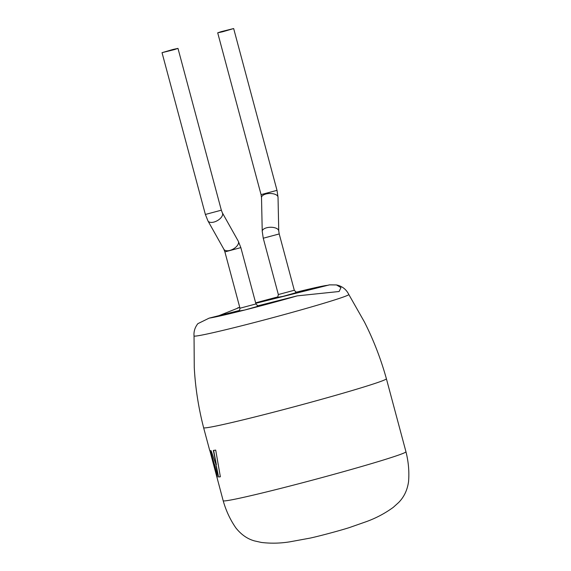 <?xml version="1.0" encoding="UTF-8"?>
<svg xmlns="http://www.w3.org/2000/svg" width="571" height="571" viewBox="0 0 571 571"><rect width="100%" height="100%" fill="white"/><g stroke="black" fill="none" stroke-linecap="round" stroke-linejoin="round"><path stroke-width="0.86" d="M405.96 451.775C408.493 461.761 409.364 471.717 408.558 481.646C407.351 490.111 404.032 497.077 398.594 502.559L393.326 507.305C385.189 513.258 376.296 517.997 366.646 521.53L349.174 527.654A25.231 0.849 -15 0 1 320.402 535.648A25.231 0.849 -15 0 1 310.31 538.068L289.747 541.843C280.24 543.371 270.79 543.571 261.404 542.45L254.53 540.915C247.457 538.981 241.24 534.649 235.873 527.918C230.213 519.717 225.98 510.66 223.19 500.746A94.608 3.198 -15 0 0 223.19 500.746A94.608 3.198 -15 0 0 280.047 488.562A94.608 3.198 -15 0 0 399.193 454.859A94.608 3.198 -15 0 0 405.96 451.775A94.608 3.198 -15 0 0 405.96 451.768L386.396 378.751A94.608 3.198 -15 0 0 386.396 378.744A94.608 3.198 -15 0 1 379.629 381.842A94.608 3.198 -15 0 1 260.483 415.545A94.608 3.198 -15 0 1 203.619 427.722L203.619 427.722C198.451 407.58 195.332 387.523 194.268 367.553L194.04 335.948C193.64 331.551 194.904 327.461 197.837 323.678L209.129 318.14A63.538 2.148 -15 0 0 297.198 295.871L339.031 291.517M222.669 31.762L217.701 32.825L221.198 31.648L233.66 28.55L222.669 31.762M173.02 49.456L162.028 52.668L174.483 49.57L177.981 48.392L173.02 49.456M203.619 427.722L209.735 450.533A94.608 3.198 -15 0 0 209.864 450.655L223.182 500.746M216.109 464.887L211.113 450.712A94.608 3.198 -15 0 1 210.071 450.705L214.603 465.008L216.794 476.864A94.608 3.198 -15 0 0 217.344 477.028L216.266 465.7L218.579 476.985A94.608 3.198 -15 0 0 220.356 476.771L215.702 450.084A94.608 3.198 -15 0 1 213.333 450.462L216.388 464.808L213.611 450.383M219.057 315.627L239.756 307.355M255.772 303.308L329.538 284.865L336.49 284.936L340.958 287.606L339.124 291.488M297.198 295.871L257.885 305.806M239.563 310.446L209.129 318.14M210.356 450.626L214.603 465.008M214.889 464.93L216.794 476.864M218.579 476.985L216.266 465.7M218.864 476.906A94.308 3.19 -15 0 0 220.349 476.735M277.463 297.341L277.085 297.491C277.413 298.076 277.834 297.098 278.341 294.543L294.301 290.268L279.212 233.946L263.252 238.221L262.232 231.348L261.511 197.573L261.054 194.618L217.701 32.825M279.212 233.946L278.748 230.991A8.258 3.904 178.8 0 0 266.8 227.736A8.258 3.904 178.8 0 0 262.232 231.348M278.748 230.991L278.027 197.216A8.258 3.904 178.8 0 0 266.079 193.962A8.258 3.904 178.8 0 0 261.511 197.573M278.027 197.216L277.006 190.343L261.054 194.618M238.278 241.176A8.258 4.375 -29.3 0 1 229.706 250.455A8.258 4.375 -29.3 0 1 223.875 249.263L224.895 251.897L240.848 247.621L238.278 241.176L222.355 212.819L221.334 210.185L177.981 48.392M223.875 249.263L207.951 220.906A8.258 4.375 -29.3 0 0 213.782 222.098A8.258 4.375 -29.3 0 0 222.355 212.819M207.951 220.906L205.374 214.46L221.334 210.185M336.49 284.943C342.1 286.114 346.204 289.297 348.802 294.479A80.111 2.705 165 0 1 343.078 297.113A80.111 2.705 165 0 1 242.19 325.648A80.111 2.705 165 0 1 194.04 335.948M239.106 311.017L238.728 311.159C239.056 311.752 239.47 310.767 239.984 308.219L255.944 303.943C257.828 305.949 258.684 306.591 258.506 305.863L257.143 306.12M258.377 306.156L244.752 310.01L238.835 311.102M296.742 292.48L283.109 296.335L277.199 297.427M326.512 285.421A63.538 2.148 -15 0 0 296.392 292.166M277.806 296.913A63.538 2.148 -15 0 0 255.651 302.858L277.82 296.899M237.636 307.912L239.741 307.305A63.538 2.148 -15 0 0 238.45 307.69M240.848 247.621L255.944 303.943M205.374 214.46L162.028 52.668M296.363 292.159L329.538 284.865M348.802 294.479L364.412 321.958C373.47 339.795 380.8 358.724 386.396 378.744M224.895 251.897L239.984 308.219M277.006 190.343L233.66 28.55M263.252 238.221L278.341 294.543M294.301 290.268C296.192 292.281 297.041 292.916 296.863 292.188L295.507 292.445"/></g></svg>
